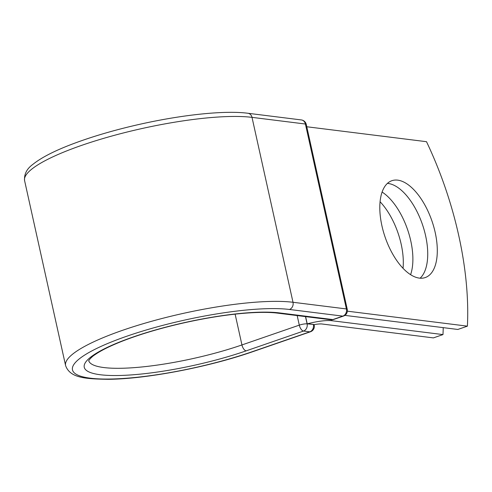 <?xml version="1.0" encoding="UTF-8"?>
<svg xmlns="http://www.w3.org/2000/svg" width="492" height="492" viewBox="0 0 492 492"><rect width="100%" height="100%" fill="white"/><g stroke="black" fill="none" stroke-linecap="round" stroke-linejoin="round"><path stroke-width="0.74" d="M381.921 225.81A51.223 24.76 71 0 0 425.272 277.55A51.223 24.76 71 0 0 435.186 232.458A51.223 24.76 71 0 0 391.841 180.718A51.223 24.76 71 0 0 381.921 225.81M420.131 278.177A51.223 24.76 71 0 0 425.611 235.76A51.223 24.76 71 0 0 387.407 183.393M380.064 201.732A51.223 24.76 -109 0 1 401.183 244.198A51.223 24.76 -109 0 1 403.04 268.275M382.087 192.046A51.223 24.76 -109 0 1 410.765 240.889A51.223 24.76 -109 0 1 410.605 274.653M442.978 334.585L331.676 320.704A22.571 4.563 167.5 0 0 307.771 323.724L313.312 324.413A5.787 1.168 -12.5 0 1 314.074 324.659A10.996 2.226 167.5 0 1 322.1 324.007L433.397 337.893L442.978 334.585A217.04 104.913 71 0 0 443.231 327.641M305.612 316.627L307.168 323.65L307.771 323.724M306.78 126.758L426.509 141.696A217.04 104.913 -109 0 1 467.4 326.153L457.824 329.462L344.874 315.372M347.364 311.178L467.4 326.153M331.485 319.825L331.676 320.704M305.489 316.608L307.094 323.865L313.312 324.413M235.121 314.142L241.947 344.941A5.787 2.798 71 0 0 246.185 350.851A108.228 21.888 167.5 0 1 100.35 374.75A108.228 21.888 167.5 0 1 133.633 336.811A108.228 21.888 167.5 0 1 279.468 312.912A5.787 4.932 -82.9 0 1 277.525 313.121L330.913 319.782A5.787 4.932 -82.9 0 0 332.856 319.572L342.832 316.128A5.787 4.932 -82.9 0 0 346.399 308.939L293.004 302.279L252.009 117.36A126.075 25.492 167.5 0 0 110.934 136.278A126.075 25.492 167.5 0 0 24.6 180.662L65.596 365.581A126.075 25.492 167.5 0 1 151.93 321.196A126.075 25.492 167.5 0 1 293.004 302.279A5.787 4.932 -82.9 0 1 289.444 309.468A120.288 24.323 167.5 0 0 127.366 336.03A120.288 24.323 167.5 0 0 90.374 378.194A120.288 24.323 167.5 0 0 252.451 351.632A5.787 2.798 71 0 0 253.116 351.571L310.464 331.768A5.787 2.798 -109 0 1 309.8 331.829L303.533 331.048A5.787 2.798 -109 0 1 299.296 325.138L297.174 315.569M252.451 351.632L309.8 331.829A5.787 4.932 97.1 0 0 313.367 324.646A5.787 1.168 -12.5 0 1 314.228 325.046L314.136 324.646M88.738 360.728A102.441 20.713 167.5 0 0 241.947 344.941L299.296 325.138A5.787 1.168 -12.5 0 1 307.094 323.865A5.787 4.932 97.1 0 1 303.533 331.048L246.185 350.851M289.444 309.468L342.832 316.128A5.787 2.798 71 0 0 343.496 316.061A5.787 5.787 0 0 0 347.26 309.339A5.787 1.168 -12.5 0 0 346.399 308.939L305.403 124.021L252.009 117.36A5.787 4.932 -82.9 0 0 247.937 113.271C226.394 110.38 185.552 114.175 141.61 123.879C116.438 129.476 93.794 136.038 73.665 143.559C55.024 150.552 41.439 157.483 32.902 164.353C26.783 168.768 24.016 174.205 24.6 180.662M279.468 312.912L332.856 319.572A5.787 2.798 71 0 0 333.521 319.505L343.496 316.061M347.26 309.339L306.264 124.421A5.787 1.168 -12.5 0 0 305.403 124.021A5.787 4.932 -82.9 0 0 301.325 119.931L247.937 113.271M65.596 365.581C70.012 377.967 85.147 378.932 108.006 379.307C146.142 379.086 208.749 367.087 253.116 351.571M277.525 313.121C268.761 312.033 256.978 312.143 242.169 313.435C223.897 315.108 204.217 318.312 183.122 323.041C160.072 328.293 139.753 334.351 122.164 341.208C109.784 346.116 100.608 350.691 94.636 354.947C92.109 356.417 88.529 360.384 88.689 360.864M310.464 331.768A5.787 5.787 0 0 0 314.228 325.046M330.913 319.782A5.787 5.787 0 0 0 333.521 319.505M306.264 124.421A5.787 5.787 0 0 0 301.325 119.931"/></g></svg>
